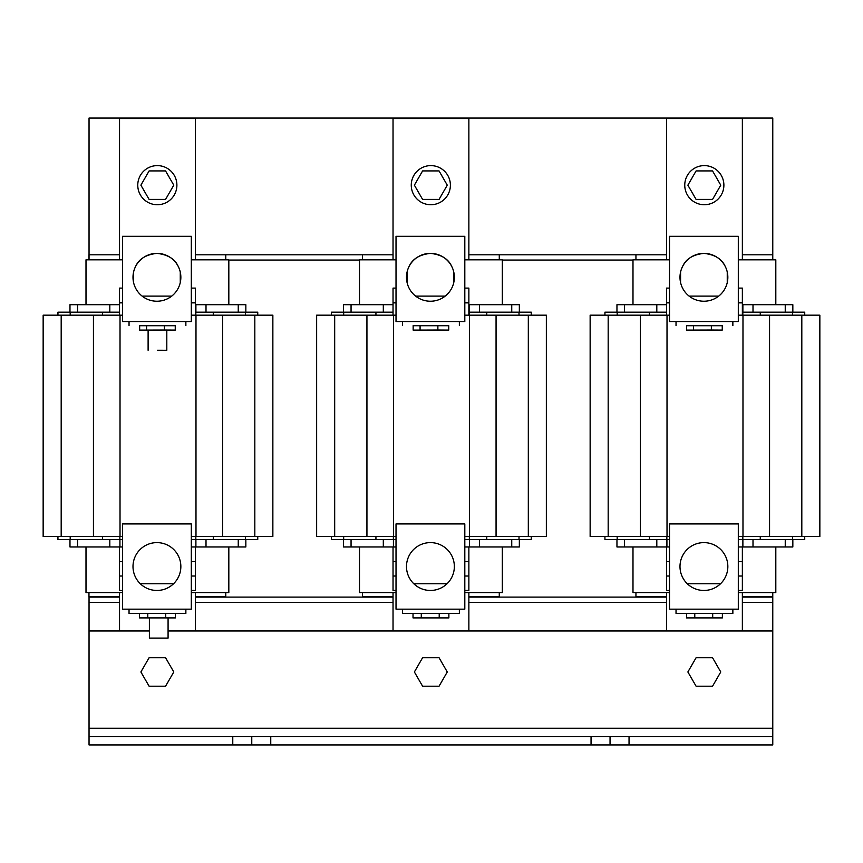 <?xml version="1.0" encoding="UTF-8"?>
<svg xmlns="http://www.w3.org/2000/svg" width="863" height="863" viewBox="0 0 863 863"><rect width="100%" height="100%" fill="white"/><g stroke="black" fill="none" stroke-linecap="round" stroke-linejoin="round"><path stroke-width="1.29" d="M149.105 686.214L165.556 686.214L173.787 671.975L165.556 657.725L149.105 657.725L140.885 671.975L149.105 686.214M168.08 630.982L772.773 630.982L772.773 736.581L629.041 736.581L629.041 744.942L89.04 744.942L89.04 736.581L232.773 736.581L232.773 744.942M772.773 736.581L772.773 744.942L629.041 744.942M591.047 744.942L591.047 736.581L270.755 736.581L270.755 744.942M149.385 630.982L89.04 630.982L89.04 736.581M629.041 736.581L591.047 736.581M270.755 736.581L232.773 736.581M89.04 630.982L89.04 602.342L119.536 602.342L89.04 602.342L89.04 597.099L119.536 597.099M772.773 630.982L772.773 602.342L742.363 602.342L772.773 602.342L772.773 597.099L742.363 597.099M666.527 602.342L468.868 602.342L666.527 602.342M393.032 602.342L195.372 602.342L393.032 602.342M195.372 259.828L195.372 118.522L119.536 118.522L119.536 259.828M119.536 592.579L119.536 630.982M195.372 630.982L195.372 592.579M195.372 597.099L393.032 597.099M468.868 597.099L666.527 597.099M742.363 254.801L772.773 254.801L742.363 254.801L772.773 254.801L772.773 259.828L772.773 118.058L89.04 118.058L89.04 254.801L119.536 254.801L88.965 254.801L88.965 259.828M88.965 592.579L88.965 596.667L119.536 596.667M195.372 596.667L225.782 596.667L225.782 592.579M225.782 259.828L225.782 254.801L195.372 254.801L393.032 254.801L195.372 254.801M122.524 259.828L85.998 259.828L85.998 304.693M85.998 546.969L85.998 592.579L122.524 592.579M191.316 592.579L228.824 592.579L228.824 546.969M228.824 304.693L228.824 259.828L191.316 259.828M137.767 185.167A19.558 19.558 0 0 1 157.336 165.61A19.558 19.558 0 0 1 176.893 185.167A19.558 19.558 0 0 1 157.336 204.736A19.558 19.558 0 0 1 137.767 185.167M149.105 170.928L165.556 170.928L173.787 185.167L165.556 199.418L149.105 199.418L140.885 185.167L149.105 170.928M666.527 254.801L468.868 254.801L666.527 254.801L635.945 254.801L635.945 259.828M119.536 254.801L89.04 254.801L89.04 259.828M228.824 260.043L359.493 260.043M502.32 260.043L632.989 260.043M245.847 546.969L245.847 539.483L245.847 546.969L238.253 546.969L238.253 539.483M191.316 546.969L238.253 546.969M195.372 304.693L245.847 304.693L245.847 312.169L245.847 304.693M69.979 546.969L69.979 539.483L69.979 546.969L122.524 546.969M69.979 304.693L69.979 312.169L69.979 304.693L119.536 304.693M257.757 539.483L257.757 536.495L257.757 539.483L245.513 539.483L245.513 536.495M257.757 315.168L257.757 312.169L257.757 315.168M195.372 312.169L257.757 312.169M191.316 539.483L245.513 539.483M57.95 536.495L57.95 539.483L122.524 539.483M57.95 315.168L57.95 312.169L119.536 312.169M272.859 536.495L272.859 315.168L272.859 536.495L254.822 536.495L254.822 315.168L272.859 315.168M191.316 315.168L254.822 315.168M191.316 536.495L254.822 536.495M122.524 536.495L43.15 536.495L43.15 315.168L122.524 315.168M119.536 315.168L119.536 288.102L122.524 288.102M191.316 288.102L195.372 288.102L195.372 302.881L191.316 302.881M122.524 302.881L119.536 302.881M195.372 302.881L195.372 315.168M195.372 302.535L191.316 302.535M122.524 302.535L119.536 302.535M139.655 325.718L175.254 325.718M148.112 330.173L139.655 330.119L139.655 325.631L164.38 325.545L175.254 325.61L175.254 330.098L166.807 330.173M139.655 330.119L164.38 330.033L164.38 325.545M164.38 330.033L175.254 330.098M146.581 330.044L146.581 325.556M129.04 609.159L129.04 613.42L185.869 613.42L185.869 609.159M122.524 576.031L119.536 576.031L119.536 546.969M195.372 546.969L195.372 576.031L191.316 576.031M195.372 576.031L195.372 590.465L191.316 590.465M122.524 590.465L119.536 590.465L119.536 576.031M139.526 613.42L139.526 617.908L175.383 617.908L175.383 613.42M147.789 617.908L147.789 613.42M165.718 617.908L165.718 613.42M142.147 296.117L171.705 296.117M157.454 350.259L166.807 350.292L157.454 350.259M149.385 617.908L149.385 638.102L168.08 638.102L168.08 617.908M468.868 259.828L468.868 118.522L393.032 118.522L393.032 259.828M393.032 592.579L393.032 630.982M468.868 630.982L468.868 592.579M742.363 259.828L742.363 118.522L666.527 118.522L666.527 259.828M666.527 592.579L666.527 630.982M742.363 630.982L742.363 592.579M411.263 185.167A19.558 19.558 0 0 1 430.831 165.61A19.558 19.558 0 0 1 450.389 185.167A19.558 19.558 0 0 1 430.831 204.736A19.558 19.558 0 0 1 411.263 185.167M422.6 170.928L439.051 170.928L447.271 185.167L439.051 199.418L422.6 199.418L414.38 185.167L422.6 170.928M684.758 185.167A19.558 19.558 0 0 1 704.327 165.61A19.558 19.558 0 0 1 723.884 185.167A19.558 19.558 0 0 1 704.327 204.736A19.558 19.558 0 0 1 684.758 185.167M696.096 170.928L712.547 170.928L720.767 185.167L712.547 199.418L696.096 199.418L687.876 185.167L696.096 170.928M406.495 566.538A23.927 23.927 0 0 0 430.421 590.465A23.927 23.927 0 0 0 454.348 566.538A23.927 23.927 0 0 0 430.421 542.611A23.927 23.927 0 0 0 406.495 566.538M464.812 523.917L396.02 523.917L396.02 609.159L464.812 609.159L464.812 523.917M679.99 566.538A23.927 23.927 0 0 0 703.917 590.465A23.927 23.927 0 0 0 727.843 566.538A23.927 23.927 0 0 0 703.917 542.611A23.927 23.927 0 0 0 679.99 566.538M738.307 523.917L669.515 523.917L669.515 609.159L738.307 609.159L738.307 523.917M402.536 609.159L402.536 613.42L459.364 613.42L459.364 609.159M396.02 576.031L393.032 576.031L393.032 546.969M468.868 546.969L468.868 576.031L464.812 576.031M468.868 576.031L468.868 590.465L464.812 590.465M396.02 590.465L393.032 590.465L393.032 576.031M413.021 613.42L413.021 617.908L448.879 617.908L448.879 613.42M421.284 617.908L421.284 613.42M439.213 617.908L439.213 613.42M676.031 609.159L676.031 613.42L732.86 613.42L732.86 609.159M669.515 576.031L666.527 576.031L666.527 546.969M742.363 546.969L742.363 576.031L738.307 576.031M742.363 576.031L742.363 590.465L738.307 590.465M669.515 590.465L666.527 590.465L666.527 576.031M686.517 613.42L686.517 617.908L722.374 617.908L722.374 613.42M694.78 617.908L694.78 613.42M712.698 617.908L712.698 613.42M393.032 315.168L393.032 288.102L396.02 288.102M464.812 288.102L468.868 288.102L468.868 302.881L464.812 302.881M396.02 302.881L393.032 302.881M468.868 302.881L468.868 315.168M468.868 302.535L464.812 302.535M396.02 302.535L393.032 302.535M666.527 315.168L666.527 288.102L669.515 288.102M738.307 288.102L742.363 288.102L742.363 302.881L738.307 302.881M669.515 302.881L666.527 302.881M742.363 302.881L742.363 315.168M742.363 302.535L738.307 302.535M669.515 302.535L666.527 302.535M413.15 325.718L448.749 325.718M413.15 325.631L448.749 325.61L448.749 330.098L413.15 330.119L413.15 325.631M413.15 330.119L437.875 330.033L437.875 325.545M437.875 330.033L448.749 330.098M420.076 330.044L420.076 325.556M686.646 325.718L722.245 325.718M686.646 325.631L722.245 325.61L722.245 330.098L686.646 330.119L686.646 325.631M686.646 330.119L711.36 330.033L711.36 325.545M711.36 330.033L722.245 330.098M693.561 330.044L693.561 325.556M409.213 266.214C412.536 258.878 419.601 254.596 430.421 253.377C441.22 254.585 448.296 258.868 451.619 266.214M406.495 277.303A23.927 23.927 0 0 0 430.421 301.23A23.927 23.927 0 0 0 454.348 277.303A23.927 23.927 0 0 0 430.421 253.377A23.927 23.927 0 0 0 406.495 277.303M464.812 236.3L396.02 236.3L396.02 321.543L464.812 321.543L464.812 236.3M682.709 266.214C686.031 258.878 693.097 254.596 703.917 253.377C714.715 254.585 721.781 258.868 725.114 266.214M679.99 277.303A23.927 23.927 0 0 0 703.917 301.23A23.927 23.927 0 0 0 727.843 277.303A23.927 23.927 0 0 0 703.917 253.377A23.927 23.927 0 0 0 679.99 277.303M738.307 236.3L669.515 236.3L669.515 321.543L738.307 321.543L738.307 236.3M519.343 546.969L519.343 539.483L519.343 546.969L511.748 546.969L511.748 539.483M464.812 546.969L511.748 546.969M468.868 304.693L519.343 304.693L519.343 312.169L519.343 304.693M343.463 539.483L343.463 546.969L396.02 546.969M343.463 312.169L343.463 304.693L393.032 304.693M531.252 539.483L531.252 536.495L531.252 539.483L519.008 539.483L519.008 536.495M531.252 315.168L531.252 312.169L531.252 315.168M468.868 312.169L531.252 312.169M464.812 539.483L519.008 539.483M331.446 536.495L331.446 539.483L396.02 539.483M331.446 315.168L331.446 312.169L393.032 312.169M792.838 546.969L792.838 539.483L792.838 546.969L785.244 546.969L785.244 539.483M738.307 546.969L785.244 546.969M742.363 304.693L792.838 304.693L792.838 312.169L792.838 304.693M616.959 539.483L616.959 546.969L669.515 546.969M616.959 312.169L616.959 304.693L666.527 304.693M804.737 539.483L804.737 536.495L804.737 539.483L792.504 539.483L792.504 536.495M804.737 315.168L804.737 312.169L804.737 315.168M742.363 312.169L804.737 312.169M738.307 539.483L792.504 539.483M604.941 536.495L604.941 539.483L669.515 539.483M604.941 315.168L604.941 312.169L666.527 312.169M546.355 536.495L546.355 315.168L546.355 536.495L528.318 536.495L528.318 315.168L546.355 315.168M464.812 315.168L528.318 315.168M464.812 536.495L528.318 536.495M396.02 536.495L316.645 536.495L316.645 315.168L396.02 315.168M819.85 536.495L819.85 315.168L819.85 536.495L801.813 536.495L801.813 315.168L819.85 315.168M738.307 315.168L801.813 315.168M738.307 536.495L801.813 536.495M669.515 536.495L590.141 536.495L590.141 315.168L669.515 315.168M393.032 254.801L362.449 254.801L362.449 259.828M362.449 592.579L362.449 596.667L393.032 596.667M468.868 596.667L499.278 596.667L499.278 592.579M499.278 259.828L499.278 254.801L468.868 254.801M635.945 592.579L635.945 596.667L666.527 596.667M742.363 596.667L772.773 596.667L772.773 592.579M396.02 259.828L359.493 259.828L359.493 304.693M359.493 546.969L359.493 592.579L396.02 592.579M464.812 592.579L502.32 592.579L502.32 546.969M502.32 304.693L502.32 259.828L464.812 259.828M669.515 259.828L632.989 259.828L632.989 304.693M632.989 546.969L632.989 592.579L669.515 592.579M738.307 592.579L775.815 592.579L775.815 546.969M775.815 304.693L775.815 259.828L738.307 259.828M422.6 686.214L439.051 686.214L447.271 671.975L439.051 657.725L422.6 657.725L414.38 671.975L422.6 686.214M696.096 686.214L712.547 686.214L720.767 671.975L712.547 657.725L696.096 657.725L687.876 671.975L696.096 686.214M140.291 583.744L173.56 583.744M135.718 266.214C139.04 258.878 146.106 254.596 156.926 253.377C167.724 254.585 174.801 258.868 178.123 266.214M132.999 277.303A23.927 23.927 0 0 0 156.926 301.23A23.927 23.927 0 0 0 180.852 277.303A23.927 23.927 0 0 0 156.926 253.377A23.927 23.927 0 0 0 132.999 277.303M191.316 236.3L122.524 236.3L122.524 321.543L191.316 321.543L191.316 236.3M415.642 296.117L445.2 296.117M689.138 296.117L718.685 296.117M132.999 566.538A23.927 23.927 0 0 0 156.926 590.465A23.927 23.927 0 0 0 180.852 566.538A23.927 23.927 0 0 0 156.926 542.611A23.927 23.927 0 0 0 132.999 566.538M191.316 523.917L122.524 523.917L122.524 609.159L191.316 609.159L191.316 523.917M413.787 583.744L447.056 583.744M687.282 583.744L720.551 583.744M772.773 728.232L89.04 728.232M251.769 744.942L251.769 736.581M610.044 744.942L610.044 736.581M206.009 546.969L206.009 539.483M206.009 312.169L206.009 304.693M195.901 546.969L195.901 539.483M195.901 312.169L195.901 304.693M238.253 312.169L238.253 304.693M119.925 546.969L119.925 539.483M109.817 546.969L109.817 539.483M109.817 312.169L109.817 304.693M77.573 546.969L77.573 539.483M77.573 312.169L77.573 304.693M245.513 315.168L245.513 312.169M213.269 539.483L213.269 536.495M213.269 315.168L213.269 312.169M195.836 539.483L195.836 536.495M195.836 315.168L195.836 312.169M119.871 539.483L119.871 536.495M102.438 539.483L102.438 536.495M102.438 315.168L102.438 312.169M70.183 539.483L70.183 536.495M70.183 315.168L70.183 312.169M222.578 536.495L222.578 315.168M195.987 536.495L195.987 315.168M120.022 536.495L120.022 315.168M93.441 536.495L93.441 315.168M61.187 536.495L61.187 315.168M195.372 561.597L191.316 561.597M122.524 561.597L119.536 561.597M468.868 561.597L464.812 561.597M396.02 561.597L393.032 561.597M742.363 561.597L738.307 561.597M669.515 561.597L666.527 561.597M479.504 546.969L479.504 539.483M479.504 312.169L479.504 304.693M469.396 546.969L469.396 539.483M469.396 312.169L469.396 304.693M511.748 312.169L511.748 304.693M393.42 546.969L393.42 539.483M383.312 546.969L383.312 539.483M383.312 312.169L383.312 304.693M351.058 546.969L351.058 539.483M351.058 312.169L351.058 304.693M519.008 315.168L519.008 312.169M486.764 539.483L486.764 536.495M486.764 315.168L486.764 312.169M469.332 539.483L469.332 536.495M469.332 315.168L469.332 312.169M393.355 539.483L393.355 536.495M375.934 539.483L375.934 536.495M375.934 315.168L375.934 312.169M343.679 539.483L343.679 536.495M343.679 315.168L343.679 312.169M753 546.969L753 539.483M753 312.169L753 304.693M742.881 546.969L742.881 539.483M742.881 312.169L742.881 304.693M785.244 312.169L785.244 304.693M666.916 546.969L666.916 539.483M656.808 546.969L656.808 539.483M656.808 312.169L656.808 304.693M624.553 546.969L624.553 539.483M624.553 312.169L624.553 304.693M792.504 315.168L792.504 312.169M760.26 539.483L760.26 536.495M760.26 315.168L760.26 312.169M742.827 539.483L742.827 536.495M742.827 315.168L742.827 312.169M666.851 539.483L666.851 536.495M649.418 539.483L649.418 536.495M649.418 315.168L649.418 312.169M617.174 539.483L617.174 536.495M617.174 315.168L617.174 312.169M496.063 536.495L496.063 315.168M469.483 536.495L469.483 315.168M393.517 536.495L393.517 315.168M366.937 536.495L366.937 315.168M334.682 536.495L334.682 315.168M769.559 536.495L769.559 315.168M742.978 536.495L742.978 315.168M667.013 536.495L667.013 315.168M640.422 536.495L640.422 315.168M608.178 536.495L608.178 315.168M185.869 325.621L185.869 321.543M129.04 325.621L129.04 321.543M180.27 282.568L180.27 272.039M133.582 282.568L133.582 272.039M166.807 350.292L166.807 330.044M148.112 350.292L148.112 330.044M459.364 325.621L459.364 321.543M402.536 325.621L402.536 321.543M732.86 325.621L732.86 321.543M676.031 325.621L676.031 321.543M453.765 282.568L453.765 272.039M407.077 282.568L407.077 272.039M727.25 282.568L727.25 272.039M680.573 282.568L680.573 272.039"/></g></svg>
